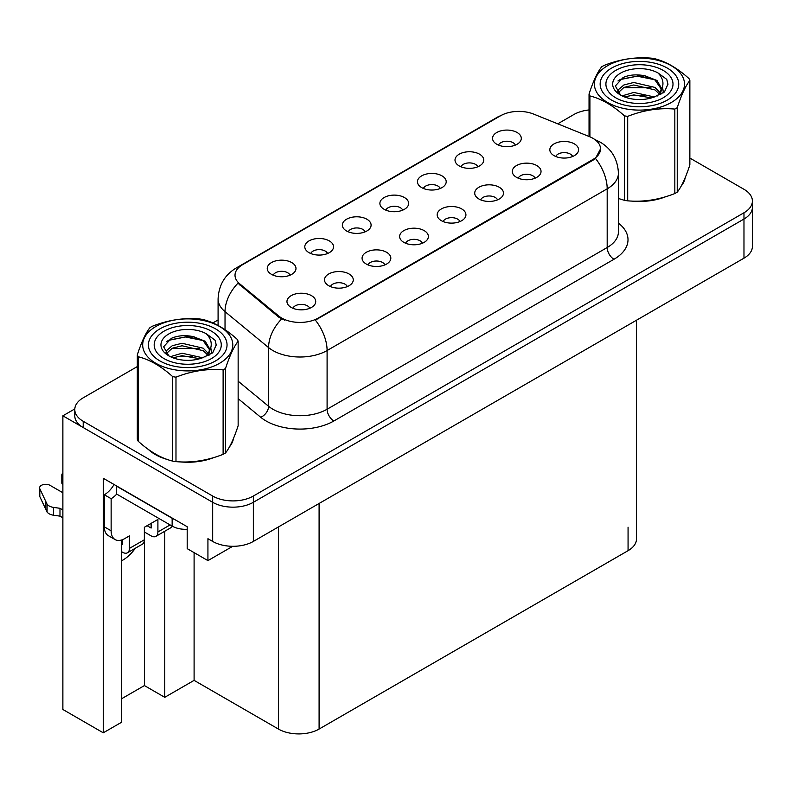 <?xml version="1.0" encoding="UTF-8"?>
<svg xmlns="http://www.w3.org/2000/svg" width="792" height="792" viewBox="0 0 792 792"><rect width="100%" height="100%" fill="white"/><g stroke="black" fill="none" stroke-linecap="round" stroke-linejoin="round"><path stroke-width="1.19" d="M572.626 156.499A8.623 4.98 0 0 0 570.309 154.074A8.623 4.98 0 0 0 561.815 152.806A8.623 4.98 0 0 0 555.796 156.499M574.378 143.897A14.375 8.306 0 0 0 555.954 142.966A14.375 8.306 0 0 0 551.192 153.292A14.375 8.306 0 0 0 554.044 155.638A14.375 8.306 0 0 0 577.229 153.292A14.375 8.306 0 0 0 574.378 143.897M440.243 188.466A8.623 4.98 0 0 0 437.927 186.041A8.623 4.98 0 0 0 429.422 184.784A8.623 4.98 0 0 0 423.413 188.466M441.995 175.864A14.375 8.306 0 0 0 423.572 174.943A14.375 8.306 0 0 0 418.8 185.259A14.375 8.306 0 0 0 421.661 187.605A14.375 8.306 0 0 0 444.847 185.259A14.375 8.306 0 0 0 441.995 175.864M477.794 166.785A8.623 4.98 0 0 0 475.477 164.36A8.623 4.98 0 0 0 466.983 163.102A8.623 4.98 0 0 0 460.964 166.785M479.546 154.183A14.375 8.306 0 0 0 461.122 153.262A14.375 8.306 0 0 0 456.36 163.578A14.375 8.306 0 0 0 459.212 165.924A14.375 8.306 0 0 0 482.397 163.578A14.375 8.306 0 0 0 479.546 154.183M327.581 253.509A8.623 4.98 0 0 0 325.264 251.084A8.623 4.98 0 0 0 316.77 249.826A8.623 4.98 0 0 0 310.751 253.509M329.333 240.916A14.375 8.306 0 0 0 310.91 239.986A14.375 8.306 0 0 0 306.148 250.302A14.375 8.306 0 0 0 308.999 252.648A14.375 8.306 0 0 0 332.185 250.302A14.375 8.306 0 0 0 329.333 240.916M422.413 243.223A8.623 4.98 0 0 0 420.097 240.798A8.623 4.98 0 0 0 411.602 239.53A8.623 4.98 0 0 0 405.583 243.223M424.166 230.62A14.375 8.306 0 0 0 405.742 229.69A14.375 8.306 0 0 0 400.98 240.016A14.375 8.306 0 0 0 403.831 242.362A14.375 8.306 0 0 0 427.017 240.016A14.375 8.306 0 0 0 424.166 230.62M347.312 286.585A8.623 4.98 0 0 0 344.995 284.16A8.623 4.98 0 0 0 336.491 282.892A8.623 4.98 0 0 0 330.472 286.585M349.064 273.983A14.375 8.306 0 0 0 330.63 273.052A14.375 8.306 0 0 0 325.868 283.378A14.375 8.306 0 0 0 328.72 285.724A14.375 8.306 0 0 0 351.915 283.378A14.375 8.306 0 0 0 349.064 273.983M515.344 145.104A8.623 4.98 0 0 0 513.028 142.679A8.623 4.98 0 0 0 504.534 141.421A8.623 4.98 0 0 0 498.514 145.104M517.097 132.502A14.375 8.306 0 0 0 498.673 131.581A14.375 8.306 0 0 0 493.911 141.897A14.375 8.306 0 0 0 496.762 144.243A14.375 8.306 0 0 0 519.948 141.897A14.375 8.306 0 0 0 517.097 132.502M459.964 221.542A8.623 4.98 0 0 0 457.647 219.117A8.623 4.98 0 0 0 449.153 217.85A8.623 4.98 0 0 0 443.134 221.542M461.716 208.94A14.375 8.306 0 0 0 443.292 208.009A14.375 8.306 0 0 0 438.53 218.335A14.375 8.306 0 0 0 441.382 220.681A14.375 8.306 0 0 0 464.577 218.335A14.375 8.306 0 0 0 461.716 208.94M535.075 178.18A8.623 4.98 0 0 0 532.759 175.755A8.623 4.98 0 0 0 524.254 174.488A8.623 4.98 0 0 0 518.245 178.18M536.827 165.577A14.375 8.306 0 0 0 518.404 164.647A14.375 8.306 0 0 0 513.632 174.973A14.375 8.306 0 0 0 516.493 177.319A14.375 8.306 0 0 0 539.679 174.973A14.375 8.306 0 0 0 536.827 165.577M497.524 199.861A8.623 4.98 0 0 0 495.208 197.436A8.623 4.98 0 0 0 486.704 196.168A8.623 4.98 0 0 0 480.685 199.861M499.277 187.258A14.375 8.306 0 0 0 480.843 186.328A14.375 8.306 0 0 0 476.081 196.654A14.375 8.306 0 0 0 478.932 199A14.375 8.306 0 0 0 502.128 196.654A14.375 8.306 0 0 0 499.277 187.258M365.132 231.828A8.623 4.98 0 0 0 362.825 229.403A8.623 4.98 0 0 0 354.321 228.145A8.623 4.98 0 0 0 348.302 231.828M366.884 219.226A14.375 8.306 0 0 0 348.46 218.305A14.375 8.306 0 0 0 343.698 228.621A14.375 8.306 0 0 0 346.55 230.967A14.375 8.306 0 0 0 369.745 228.621A14.375 8.306 0 0 0 366.884 219.226M402.692 210.147A8.623 4.98 0 0 0 400.376 207.722A8.623 4.98 0 0 0 391.872 206.465A8.623 4.98 0 0 0 385.853 210.147M404.445 197.545A14.375 8.306 0 0 0 386.011 196.624A14.375 8.306 0 0 0 381.249 206.94A14.375 8.306 0 0 0 384.1 209.286A14.375 8.306 0 0 0 407.296 206.94A14.375 8.306 0 0 0 404.445 197.545M309.751 308.266A8.623 4.98 0 0 0 307.445 305.841A8.623 4.98 0 0 0 298.94 304.573A8.623 4.98 0 0 0 292.921 308.266M311.503 295.663A14.375 8.306 0 0 0 293.08 294.733A14.375 8.306 0 0 0 288.318 305.059A14.375 8.306 0 0 0 291.169 307.405A14.375 8.306 0 0 0 314.365 305.059A14.375 8.306 0 0 0 311.503 295.663M384.863 264.904A8.623 4.98 0 0 0 382.546 262.479A8.623 4.98 0 0 0 374.042 261.212A8.623 4.98 0 0 0 368.032 264.904M386.615 252.302A14.375 8.306 0 0 0 368.191 251.371A14.375 8.306 0 0 0 363.429 261.697A14.375 8.306 0 0 0 366.28 264.043A14.375 8.306 0 0 0 389.466 261.697A14.375 8.306 0 0 0 386.615 252.302M290.03 275.19A8.623 4.98 0 0 0 287.714 272.765A8.623 4.98 0 0 0 279.21 271.507A8.623 4.98 0 0 0 273.2 275.19M291.783 262.598A14.375 8.306 0 0 0 273.359 261.667A14.375 8.306 0 0 0 268.597 271.983A14.375 8.306 0 0 0 271.448 274.329A14.375 8.306 0 0 0 294.634 271.983A14.375 8.306 0 0 0 291.783 262.598M592.951 138.333A25.879 14.939 0 0 0 589.495 136.66L533.679 114.097A25.879 14.939 0 0 0 500.534 115.771L242.6 264.686A25.879 14.939 0 0 0 235.016 275.26A25.879 14.939 0 0 0 239.699 283.823L278.784 316.048A25.879 14.939 0 0 0 318.285 318.047L592.951 159.469A25.879 14.939 0 0 0 600.534 148.906A25.879 14.939 0 0 0 592.951 138.333M74.804 408.92L62.875 415.81L212.672 502.296A28.759 16.602 0 0 0 253.351 502.296L743.975 219.037A28.759 16.602 0 0 0 752.4 207.296A28.759 16.602 0 0 1 743.975 219.037L253.351 502.296A28.759 16.602 0 0 1 212.672 502.296L83.209 427.551A28.759 16.602 0 0 1 74.785 415.81L74.785 409.543A28.759 16.602 0 0 0 83.209 421.285L212.672 496.04A28.759 16.602 0 0 0 253.351 496.04L743.975 212.771A28.759 16.602 0 0 0 752.4 201.029A28.759 16.602 0 0 0 743.975 189.298L689.862 158.054M121.374 540.055L121.374 722.363L103.267 732.808L103.267 478.269L187.189 526.72L187.189 548.638L207.93 560.607L207.93 538.699L212.672 541.431A28.759 16.602 0 0 0 253.351 541.431L743.975 258.172A28.759 16.602 0 0 0 752.4 246.431L752.4 201.029M232.729 546.302L207.93 560.607M103.267 732.808L62.875 709.483L62.875 415.81M636.491 320.235L636.491 538.936A28.759 16.602 180 0 1 628.066 550.678L319.097 729.056A28.759 16.602 180 0 1 278.428 729.056L194.099 680.368L194.099 552.628M194.099 680.368L164.756 697.316L164.756 531.254M121.374 698.881L144.421 685.575L164.756 697.316M121.374 560.914A30.68 17.711 120 0 0 135.333 548.242M144.421 685.575L144.421 532.006M148.361 449.44A46.015 26.562 0 0 0 155.192 454.479A46.015 26.562 0 0 0 167.468 459.538M600.534 148.906L595.465 158.42L592.951 160.241L315.374 320.126A33.551 19.374 60 0 1 327.096 350.529A38.343 22.136 180 0 1 272.874 350.529A38.343 22.136 180 0 1 268.577 347.579L225.027 311.662A38.343 22.136 180 0 1 218.087 298.97L218.087 325.462M284.595 320.126L278.784 317.186L237.956 283.199A33.551 22.443 129.5 0 0 225.027 311.662L225.027 329.69M624.423 200.326L624.423 115.86A51.767 29.888 -0 0 0 627.7 116.365L627.7 200.831A51.767 29.888 -0 0 1 624.423 200.326L618.413 198.475A46.015 26.562 0 0 0 619.186 198.743M631.59 201.069A46.015 26.562 0 0 0 665.676 196.723M681.209 186.051A46.015 26.562 0 0 0 685.228 177.606M179.863 461.865A46.015 26.562 0 0 0 213.959 457.519M229.492 446.846A46.015 26.562 0 0 0 233.501 438.402M589.04 109.949A28.759 16.602 0 0 0 573.834 114.543L557.756 123.829M218.087 319.928L212.88 322.938M137.313 366.567L83.209 397.812A28.759 16.602 0 0 0 74.785 409.543M170.102 524.918L157.905 531.967A9.583 5.534 60 0 1 155.925 536.352A9.583 5.534 60 0 1 151.124 535.877L144.352 531.967M157.905 531.967L157.905 519.443L144.352 527.274L144.352 539.788L129.433 548.401L129.433 535.877L124.691 538.619A19.176 11.068 -60 0 1 115.107 539.57A19.176 11.068 -60 0 1 111.137 530.788L111.137 498.703L104.356 494.782A19.176 11.068 120 0 0 114.048 484.486M147.065 525.7L151.124 528.056L151.124 523.354M174.685 519.502A19.176 11.068 180 0 1 172.141 518.265L116.553 486.179A19.176 11.068 0 0 0 116.77 486.07M116.553 486.179L116.553 494L172.141 526.096A19.176 11.068 0 0 0 187.189 529.303M115.107 539.57L108.326 535.659A19.176 11.068 -60 0 1 104.356 526.878L104.356 494.782M116.711 494.089A19.176 11.068 -60 0 1 111.137 498.703M121.374 543.748L122.661 544.49L122.661 539.619M62.875 517.8L59.984 516.137L59.984 508.306L62.875 509.969M129.433 548.401A9.583 5.534 60 0 1 127.453 552.786A9.583 5.534 60 0 1 122.661 552.311L121.374 551.569M62.875 492.753L50.044 485.347A6.118 3.534 180 0 0 43.382 484.585A6.118 3.534 180 0 0 39.6 487.852A6.118 3.534 180 0 0 39.808 488.763L47.074 504.197A9.583 5.534 0 0 0 53.599 507.405L59.984 508.306M59.984 516.137L53.599 515.226L53.599 507.405M47.074 504.197L47.074 512.028L39.808 496.594A6.118 3.534 0 0 1 39.6 495.673L39.6 487.852M47.074 512.028A9.583 5.534 0 0 0 53.599 515.226M127.453 552.786L142.362 544.183A9.583 5.534 -120 0 0 144.352 539.788M45.788 501.643L45.788 509.474M155.925 536.352L170.834 527.739A9.583 5.534 -120 0 0 172.25 526.155M62.875 477.012A6.118 3.534 180 0 1 61.816 475.022A6.118 3.534 180 0 1 62.875 473.042M61.816 475.022L61.816 482.853A6.118 3.534 0 0 0 62.875 484.833M611.662 100.139A39.303 22.691 180 0 1 611.662 68.053A39.303 22.691 180 0 1 667.24 68.053L667.24 68.053A39.303 22.691 180 0 1 667.24 100.139A39.303 22.691 180 0 1 611.662 100.139M615.731 70.399A33.551 19.374 180 0 1 663.181 70.399A33.551 19.374 180 0 1 663.181 97.792A33.551 19.374 180 0 1 615.731 97.792A33.551 19.374 180 0 1 615.731 70.399M654.321 79.556L638.877 75.824L620.849 79.269L617.968 80.962M663.409 92.793L662.528 87.061M650.965 87.734L623.452 87.664M654.509 79.675L637.174 76.19L620.294 79.546M644.213 95.545L629.204 95.604M159.935 360.944A39.303 22.691 180 0 1 159.935 328.848A39.303 22.691 180 0 1 215.523 328.848L215.523 328.848A39.303 22.691 180 0 1 215.523 360.944A39.303 22.691 180 0 1 159.935 360.944M164.003 331.195A33.551 19.374 180 0 1 211.454 331.195A33.551 19.374 180 0 1 211.454 358.588A33.551 19.374 180 0 1 164.003 358.588A33.551 19.374 180 0 1 164.003 331.195M202.603 340.352L187.16 336.63L169.122 340.065L166.251 341.758M211.692 353.588L210.801 347.856M199.238 348.529L171.735 348.46M202.792 340.471L185.457 336.986L168.577 340.342M192.496 356.341L177.477 356.41M607.593 65.706A45.055 26.017 -0 0 0 607.593 102.485A45.055 26.017 -0 0 0 671.309 102.485A45.055 26.017 -0 0 0 671.309 65.706A45.055 26.017 -0 0 0 607.593 65.706M627.7 200.831C643.351 202.208 659.063 199.772 674.833 193.545A51.767 29.888 -0 0 0 676.051 192.862A51.767 29.888 -0 0 0 677.239 192.159C681.427 186.912 685.634 177.844 689.862 164.944L689.862 80.477A51.767 29.888 -0 0 0 688.99 78.586C677.457 68.132 665.953 61.489 654.479 58.657A51.767 29.888 -0 0 0 651.202 58.153C635.432 56.806 619.71 59.232 604.068 65.449A51.767 29.888 -0 0 0 602.851 66.122A51.767 29.888 -0 0 0 601.673 66.825C597.445 72.151 593.228 81.22 589.04 94.04A51.767 29.888 -0 0 0 589.911 95.941L589.911 136.838M624.423 115.86C612.889 105.415 601.385 98.772 589.911 95.941M674.833 193.545L674.833 109.078C659.192 107.702 643.48 110.138 627.7 116.365M674.833 109.078A51.767 29.888 -0 0 0 676.051 108.395A51.767 29.888 -0 0 0 677.239 107.692L677.239 192.159M654.36 96.98L633.778 92.426L622.106 95.881M651.489 97.911L633.778 94.911L624.73 97.01M660.805 94.406L660.607 93.882M659.993 92.624L654.944 87.417L633.778 82.487L623.957 84.932L618.285 89.773L617.542 92.407M659.182 93.862L654.944 89.902L633.778 84.972L623.957 87.417L617.988 92.892M657.261 96.01L660.617 91.357L661.369 88.07L656.954 80.457L644.936 75.824C636.738 74.151 629.442 74.725 623.047 77.557L615.334 85.972L620.512 94.981M660.211 94.713L661.369 90.041M661.3 89.05L654.944 79.962L645.51 75.933M620.512 73.161A26.779 15.464 -0 0 0 620.512 95.03A26.779 15.464 -0 0 0 653.994 97.079L664.438 92.02L667.953 84.1L666.755 79.368L657.974 72.923A26.779 15.464 -0 0 0 620.512 73.161M657.974 72.923C663.557 78.596 664.438 84.734 660.617 91.337M589.04 136.481L589.04 94.04M689.862 80.477C685.674 85.714 681.466 94.793 677.239 107.692M667.953 84.338L666.755 79.368M155.875 326.502A45.055 26.017 -0 0 0 155.875 363.29A45.055 26.017 -0 0 0 219.592 363.29A45.055 26.017 -0 0 0 219.592 326.502A45.055 26.017 -0 0 0 155.875 326.502M151.124 326.928A51.767 29.888 -0 0 0 149.945 327.631C145.718 332.947 141.511 342.015 137.313 354.846A51.767 29.888 -0 0 0 138.194 356.737L138.194 441.203C149.668 451.618 161.172 458.261 172.706 461.122A51.767 29.888 -0 0 0 175.982 461.637C191.624 463.003 207.336 460.568 223.116 454.341A51.767 29.888 -0 0 0 224.334 453.658A51.767 29.888 -0 0 0 225.512 452.955C229.71 447.708 233.917 438.639 238.145 425.74L238.145 341.273A51.767 29.888 -0 0 0 237.263 339.382C225.74 328.937 214.236 322.295 202.762 319.463A51.767 29.888 -0 0 0 199.485 318.948C183.704 317.602 167.993 320.037 152.351 326.245A51.767 29.888 -0 0 0 151.124 326.928M172.706 461.122L172.706 376.655C161.172 366.211 149.668 359.568 138.194 356.737M172.706 376.655A51.767 29.888 -0 0 0 175.982 377.16L175.982 461.637M223.116 454.341L223.116 369.874C207.464 368.508 191.753 370.933 175.982 377.16M223.116 369.874A51.767 29.888 -0 0 0 224.334 369.191A51.767 29.888 -0 0 0 225.512 368.488L225.512 452.955M137.313 354.846L137.313 439.312A51.767 29.888 -0 0 0 138.194 441.203M202.643 357.776L182.061 353.222L170.379 356.677M199.772 358.707L182.061 355.707L173.012 357.816M209.088 355.202L208.88 354.677M208.276 353.43L203.227 348.213L182.061 343.282L172.24 345.728L166.567 350.569L165.825 353.202M207.464 354.668L203.227 350.698L182.061 345.767L172.24 348.213L166.27 353.687M205.534 356.816L208.9 352.153L209.642 348.866L205.237 341.263L193.208 336.62C185.011 334.947 177.725 335.531 171.329 338.352L163.617 346.767L168.795 355.776M208.494 355.509L209.642 350.846M209.583 349.846L203.227 340.758L193.783 336.729M168.795 333.957A26.779 15.464 -0 0 0 168.795 355.826A26.779 15.464 -0 0 0 202.277 357.875L212.721 352.816L216.236 344.896L215.038 340.164L206.257 333.729A26.779 15.464 -0 0 0 168.795 333.957M206.257 333.729C211.84 339.402 212.721 345.54 208.9 352.143M238.145 341.273C233.957 346.52 229.739 355.588 225.512 368.488M216.236 345.134L215.038 340.164M743.975 258.172L743.975 212.771M253.351 541.431L253.351 496.04M212.672 541.431L212.672 496.04M319.097 729.056L319.097 503.474M628.066 550.678L628.066 527.195M278.428 729.056L278.428 526.957M239.699 283.823L239.699 284.962M278.784 316.048L278.784 317.186M318.285 318.047L318.285 318.82M592.951 159.469L592.951 160.241M618.413 223.096A47.936 27.671 180 0 1 613.968 259.271L333.877 420.978A9.583 5.534 60 0 1 327.096 409.236L607.187 247.53A38.343 22.136 0 0 0 618.413 231.868L618.413 173.171A38.343 22.136 180 0 1 607.187 188.823A33.551 19.374 -120 0 0 595.465 158.42M333.877 420.978A47.936 27.671 180 0 1 266.092 420.978A47.936 27.671 180 0 1 260.716 417.275L238.145 398.663M281.645 318.968A33.551 22.443 129.5 0 0 268.577 347.579L268.577 406.276A38.343 22.136 0 0 0 272.874 409.236A38.343 22.136 0 0 0 327.096 409.236L327.096 350.529L607.187 188.823L607.187 247.53A9.583 5.534 60 0 0 613.968 259.271M618.413 173.171C617.77 159.38 611.711 149.044 600.237 142.154L595.396 139.798A33.551 15.711 112 0 0 594.941 139.63M239.748 266.647A33.551 19.374 -120 0 0 236.273 267.953C224.799 274.844 218.74 285.179 218.087 298.97M236.273 267.953L497.713 117.008A33.551 19.374 60 0 1 500.257 115.939M83.209 421.285L83.209 427.551M238.145 381.19L268.577 406.276A9.583 6.415 -50.5 0 1 260.716 417.275M172.141 518.265L172.141 526.096M111.137 530.788L104.356 526.878M39.808 488.763L39.808 496.594M497.713 117.008L503.861 114.147M595.396 139.798L594.891 139.59M619.73 79.824L620.7 79.339M684.506 180.289L684.506 179.299M168.013 340.619L168.983 340.134M232.789 441.085L232.789 440.095"/></g></svg>
